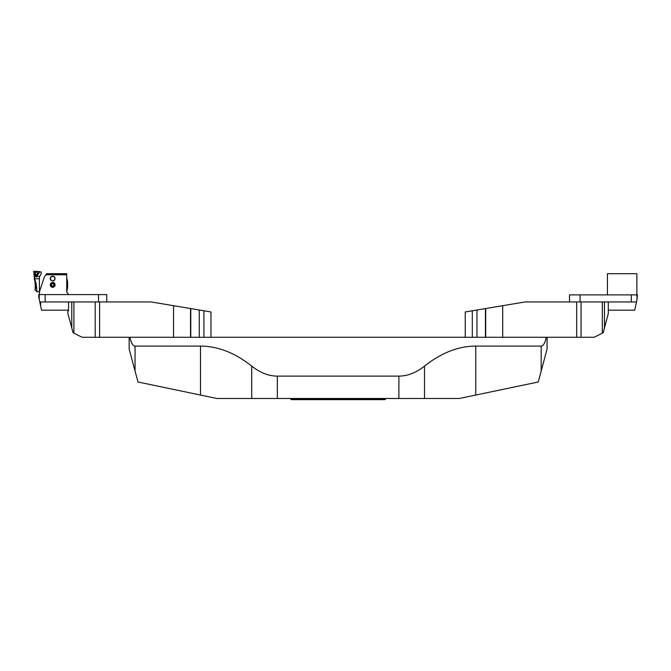 <?xml version="1.0" encoding="UTF-8"?>
<svg xmlns="http://www.w3.org/2000/svg" width="671" height="671" viewBox="0 0 671 671"><rect width="100%" height="100%" fill="white"/><g stroke="black" fill="none" stroke-linecap="round" stroke-linejoin="round"><path stroke-width="1.01" d="M251.726 398.482L251.726 366.106C260.122 372.749 268.66 376.087 277.341 376.112L277.341 398.482L216.867 398.482L137.991 382L129.159 349.037L129.159 337.27L547.075 337.27L547.075 349.037L538.243 382L459.367 398.482L398.893 398.482L398.893 376.112C407.574 376.087 416.112 372.749 424.508 366.106L424.508 398.482M384.911 399.656L291.323 399.656L290.442 398.775L385.791 398.775L384.911 399.656M277.341 398.482L398.893 398.482M251.726 366.106C234.934 352.82 217.849 346.152 200.486 346.093L135.047 346.093L135.047 371.004M541.187 371.004L541.187 346.093L475.747 346.093C458.385 346.152 441.3 352.82 424.508 366.106M277.341 376.112L398.893 376.112M541.187 346.093C543.409 345.859 545.104 342.923 546.286 337.27L576.666 337.27L576.666 301.95L608.287 301.95L608.287 313.718L603.187 332.749L602.332 333.177L602.332 301.95M173.546 337.27L173.546 305.691L151.185 301.95L99.568 301.95L99.568 337.27L129.948 337.27C131.13 342.923 132.824 345.859 135.047 346.093M68.568 310.187L41.535 310.187L40.637 305.993L40.637 301.95L73.902 301.95L73.902 333.177L73.047 332.749L71.763 327.951L71.763 301.95L99.568 301.95M39.22 299.3L38.759 297.152L38.759 294.594L39.22 294.594L39.22 299.3L40.637 305.993M39.22 294.594L106.773 294.594L106.773 301.95M98.536 301.95L98.536 294.594M45.192 301.95L45.192 294.594M636.997 294.888L636.997 299.568L637.45 294.888L569.494 294.888L569.494 301.95M636.997 299.568L636.494 301.95L604.47 301.95L604.47 327.951M636.494 301.95L634.741 310.187L608.287 310.187M631.31 301.95L631.31 294.888M580.088 294.888L580.088 301.95M636.863 294.888L636.863 273.693L607.431 273.693L607.431 294.888M44.034 277.819L43.867 278.339M68.836 294.594L66.723 292.237L66.723 274.758L45.854 274.758M39.488 291.776L44.135 277.526L46.525 273.693L66.723 273.693L66.723 274.749M39.413 294.712L39.488 291.793M51.432 287.062C49.419 284.244 50.14 282.743 53.605 282.566C55.861 284.68 55.542 286.291 52.648 287.381L51.432 287.062M51.407 280.553C49.629 277.811 50.375 276.427 53.646 276.41C55.668 278.44 55.332 279.933 52.648 280.914L51.407 280.553M53.605 282.566A2.499 2.499 0 0 1 54.837 283.657M52.648 287.238A2.357 2.357 0 0 1 50.61 283.699A2.357 2.357 0 0 1 54.695 283.699A2.357 2.357 0 0 1 52.648 287.238M52.648 280.914A2.357 2.357 0 0 0 53.646 276.41M54.846 279.421A2.357 2.357 0 0 0 52.648 276.192A2.357 2.357 0 0 0 52.07 280.839A2.357 2.357 0 0 0 54.846 279.421M52.648 276.192A2.357 2.357 0 0 0 50.61 279.732A2.357 2.357 0 0 0 54.695 279.732A2.357 2.357 0 0 0 52.648 276.192M54.007 284.831L53.286 283.682L51.927 283.732L51.298 284.932L52.019 286.081L53.378 286.031L54.007 284.831M51.088 284.051A1.77 1.77 0 0 0 52.715 286.643A1.77 1.77 0 0 0 54.15 283.942A1.77 1.77 0 0 0 51.088 284.051M67.637 282.08L67.62 287.674L67.637 282.08M67.62 287.674L66.991 290.602A27.352 1.677 12.1 0 1 66.991 290.61L66.723 291.851M66.723 277.911L66.991 279.153L66.723 277.911M66.723 278.012L66.991 279.245A27.352 5.016 167.7 0 1 66.991 279.253L66.723 278.02M66.723 278.23L67.117 279.975A24.55 7.415 -12.7 0 0 67.117 279.975L66.723 278.247M66.723 278.549L66.991 279.681A27.352 11.39 166.7 0 1 66.991 279.698L66.723 278.574M66.723 278.968L66.991 280.025A27.352 14.334 165.7 0 1 66.991 280.05L66.723 278.993M66.723 279.488L66.991 280.444A27.352 17.052 164.4 0 1 66.991 280.478L66.723 279.513M66.723 280.084L66.991 280.939A27.352 19.501 162.6 0 1 66.991 280.973L66.723 280.117M66.723 280.755L67.1 281.837A24.55 19.417 -20 0 1 67.117 281.87L66.723 280.797M66.723 281.493L66.991 282.097A27.352 23.435 156 0 1 66.991 282.139L66.723 281.535M66.723 282.29L66.991 282.751A27.352 24.869 149.8 0 1 66.991 282.785L66.723 282.332M66.723 287.431L66.991 286.97A27.352 24.869 30.2 0 1 66.991 287.012L66.723 287.473M66.723 288.228L66.991 287.624A27.352 23.435 24 0 1 66.991 287.666L66.723 288.262M66.723 288.966L67.117 287.884A24.55 19.417 -160 0 1 67.117 287.926L67.1 287.918M66.723 289L67.117 287.926M66.723 289.646L66.991 288.79A27.352 19.501 17.4 0 1 66.991 288.824L66.723 289.679M66.723 290.249L66.991 289.285A27.352 17.052 15.6 0 1 66.991 289.31L66.723 290.275M66.723 290.761L66.991 289.713A27.352 14.334 14.3 0 1 66.991 289.738L66.723 290.786M66.723 291.189L66.991 290.065A27.352 11.39 13.3 0 1 66.991 290.082L66.723 291.206M66.723 291.516L67.117 289.771A24.55 7.415 -167.3 0 0 67.117 289.771L66.723 291.533M66.723 291.734L66.991 290.509A27.352 5.016 12.3 0 1 66.991 290.518L66.723 291.742M41.275 271.998L39.597 271.94L36.393 277.198L34.045 272.652L34.657 278.742L39.413 278.742L39.48 276.704L41.082 274.137L41.275 271.998M36.133 286.483L35.63 288.035M34.892 289.671L34.892 289.671C35.722 288.924 35.001 279.656 34.355 279.539C35.001 279.639 35.731 288.941 34.892 289.671C35.395 289.427 35.865 287.624 36.276 284.252L34.657 278.742M35.278 284.345L35.194 287.8M34.892 289.696L36.997 291.793L39.413 291.793L39.413 278.742M36.309 284.252L36.343 284.252C37.19 293.932 37.19 293.932 36.343 284.252M36.519 286.24L36.821 289.704M36.83 289.822L36.939 291.063M37.526 272.778A1.132 1.132 0 0 0 35.999 272.309A1.132 1.132 0 0 0 35.529 273.843A1.132 1.132 0 0 0 37.064 274.305A1.132 1.132 0 0 0 37.526 272.778A1.132 1.132 0 0 0 35.999 272.309A1.132 1.132 0 0 0 35.529 273.843A1.132 1.132 0 0 0 37.064 274.305A1.132 1.132 0 0 0 37.526 272.778M36.611 276.704L39.43 271.537L33.768 271.344L36.611 276.704M210.979 337.27L210.979 311.956L190.782 308.576L190.782 337.27M99.568 337.27L82.072 337.27L73.902 333.177M173.546 305.691L190.782 308.576M67.947 310.187L67.947 313.718L71.763 327.951M68.568 310.782L67.947 310.782L68.568 310.782L68.568 301.95M465.255 337.27L465.255 311.956L465.255 337.27M472.317 337.27L472.317 310.774L476.972 309.994L476.972 337.27M581.036 301.95L581.036 337.27L594.162 337.27L602.332 333.177M581.036 337.27L576.666 337.27M472.317 310.774L465.255 311.956M485.712 337.27L485.712 308.534L476.972 309.994M485.712 308.534L525.049 301.95L576.666 301.95M33.55 271.688L36.209 276.687L39.614 271.898C37.618 271.243 35.588 271.176 33.55 271.688M200.486 346.093L200.486 395.06M475.747 346.093L475.747 395.06M36.871 276.393L39.681 276.393M34.28 276.393L35.991 276.393M199.262 309.994L199.262 337.27M95.198 337.27L95.198 301.95M190.522 308.534L190.522 337.27M203.917 337.27L203.917 310.774M485.452 308.576L485.452 337.27M502.688 305.691L502.688 337.27M67.62 282.08L66.723 277.895M33.986 272.501L34.355 279.539"/></g></svg>
